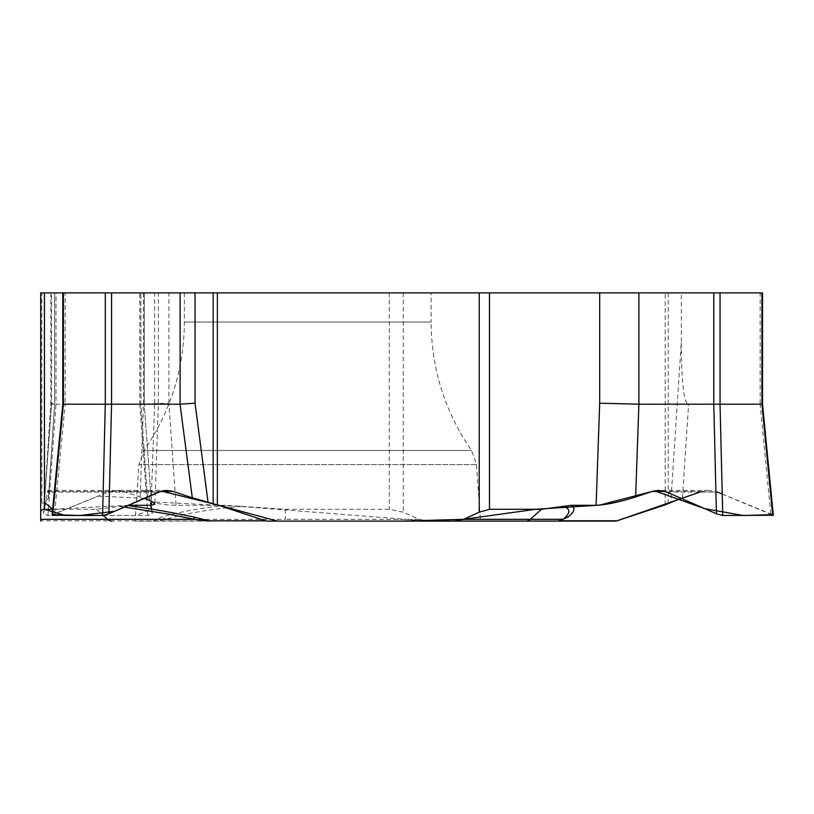 <?xml version="1.0" encoding="UTF-8"?>
<svg xmlns="http://www.w3.org/2000/svg" width="814" height="814" viewBox="0 0 814 814"><rect width="100%" height="100%" fill="white"/><g stroke="black" fill="none" stroke-linecap="round" stroke-linejoin="round"><path stroke-width="0.61" stroke-dasharray="4.07 3.05" d="M615.048 521.102L428.011 521.102L419.047 519.322L403.296 512.22L389.275 509.279L285.317 509.279L225.743 505.311L176.048 505.311L168.905 403.215L140.863 404.192L144.261 404.192L144.261 292.887L140.883 292.887L681.349 292.887L681.349 341.605L670.787 502.38M681.349 292.887L760.144 292.887L760.144 404.192L688.593 404.192C683.821 403.663 681.41 382.794 681.349 341.605M681.033 498.31L701.912 491.463L708.709 490.384L717.256 492.073L773.3 515.272M762.535 292.887L760.144 292.887M770.766 513.766L760.154 404.192L761.935 404.192M431.105 292.887L184.381 292.887L431.105 292.887L431.105 322.049L184.381 322.049L431.105 322.049C431.43 369.007 444.912 411.823 471.53 450.508L476.516 464.611L480.464 521.102L135.022 521.102L155.657 521.102L165.751 519.322C187.098 513.135 212.362 508.821 241.524 506.389M428.011 521.102L40.7 520.777L40.7 504.853L41.829 503.642L41.829 292.887L54.64 292.887L51.526 292.887L51.526 404.192L54.64 404.141L50.875 403.215L44.373 502.38L41.829 503.642M559.055 521.021L563.034 519.322M562.311 519.861L560.012 520.767A13.797 3.164 -105.8 0 1 560.307 520.746M65.191 292.887L158.404 292.887L158.404 403.703L143.447 404.192L65.191 404.192L65.191 292.887L158.404 292.887M128.286 505.301L52.615 509.279L96.439 509.279L127.798 505.514M128.276 505.311L126.221 505.311M63.4 404.192L65.181 404.192L54.569 513.766L108.079 492.073L116.626 490.384L123.423 491.463L144.22 498.351L98.128 496.102L52.696 514.662M52.035 515.272L54.569 513.766M151.211 501.271L154.64 403.215L158.404 403.703M124.237 507.071L118.335 506.389M54.64 404.141L48.464 498.168L47.843 490.384L43.569 513.766L47.914 515.496L147.873 515.496L152.218 513.766L148.433 492.073L147.945 490.384L147.375 496.967C148.921 501.994 158.476 504.782 176.048 505.311M139.774 292.887L144.261 292.887L144.261 404.192L152.228 513.787L144.261 404.192L56.003 404.192L56.013 292.887L139.774 292.887L139.774 404.192M56.013 292.887L51.526 292.887L51.526 404.192L55.993 404.192L47.914 515.496M147.375 497.212L140.873 404.222L140.863 292.887L140.883 404.192L147.375 496.967M48.464 498.168L44.373 502.38M54.64 404.12L54.619 292.887L54.619 404.192M41.829 292.887L40.7 292.887M225.743 505.311C201.821 507.844 180.433 511.721 161.589 516.931L153.866 520.777A13.797 12.77 134.6 0 1 155.912 520.777M285.317 509.279L285.317 519.322L165.751 519.322A13.797 9.422 -105.5 0 0 161.589 516.931M217.358 504.853L213.156 503.642M44.455 502.34L44.353 509.279M103.327 515.496L136.264 515.496L151.394 509.045M150.743 505.311L152.767 501.872L243.783 506.674L427.808 521.102M615.17 521.102L617.002 520.797M700.04 492.073L716.819 491.9M722.221 494.067L772.639 514.662M403.296 292.887L403.296 512.22M665.17 504.853L665.17 292.887M668.243 503.642L668.243 292.887M682.447 497.842L688.593 404.192M476.516 464.611L138.97 464.611L476.516 464.611M471.53 450.508L143.956 450.508L471.53 450.508M666.717 492.073L717.256 492.073M701.912 491.463L665.17 491.463M154.64 403.215L154.64 292.887M143.447 292.887L143.447 404.192L140.201 496.967M108.079 492.073L158.618 492.073M160.165 491.463L123.423 491.463M96.439 509.279L103.266 515.445M389.275 292.887L389.275 509.279M168.905 403.215L168.905 292.887M50.875 292.887L50.875 403.215M48.464 497.842L54.609 404.192M51.526 404.192L43.569 513.766L51.526 404.182M139.794 404.192L147.873 515.496M148.433 492.073L47.354 492.073M48.057 491.463L147.721 491.463M419.047 519.322L285.317 519.322L285.317 521.102M184.381 292.887L184.381 322.049C184.056 369.007 170.574 411.823 143.956 450.508L138.97 464.611L135.022 521.102M708.76 490.384L658.658 490.384M154.925 502.93L158.394 403.876M166.677 490.384L116.575 490.384M47.751 490.384L148.036 490.384"/><path stroke-width="1.22" d="M166.717 490.384L173.26 491.463L192.318 497.842L213.156 503.642L213.156 292.887L638.898 292.887L638.898 404.192L713.776 404.192L713.776 292.887L638.898 292.887M681.033 498.31L665.17 504.853L617.063 520.777A8.415 7.285 -90 0 1 615.048 521.102L454.507 521.102L463.481 519.322L479.232 512.22L489.489 509.279L541.473 509.279L571.255 505.311C575.559 507.844 574.552 511.721 568.233 516.931L559.055 521.021M773.3 515.272L722.74 515.496L716.442 513.766L666.717 492.073L658.658 490.384L652.075 491.463L635.642 496.967C619.678 501.994 606.501 504.782 596.113 505.311L571.255 505.311M772.639 514.662L743.375 515.496L704.934 508.74L654.578 490.811L599.552 505.128L535.663 509.289L463.481 519.322L401.597 521.102L277.462 521.113L217.358 504.853L265.466 520.777A8.415 7.285 -90 0 0 267.48 521.102L480.464 521.102M454.507 521.102L267.48 521.102M761.935 292.887L720.044 292.887L720.044 404.192L761.935 404.192L761.935 292.887L762.535 292.887L762.535 404.192M713.776 292.887L720.044 292.887M722.74 515.496L720.044 404.192L713.786 404.192L716.442 513.766M762.474 404.08L761.935 404.192L772.72 515.496M596.113 505.311L599.684 403.215L638.898 404.192L635.642 496.967M541.473 509.279L530.352 519.322L563.034 519.322C570.634 513.135 570.746 508.821 563.369 506.389M560.307 520.746A13.797 3.164 -105.8 0 1 560.48 520.777L617.063 520.777M563.034 519.322A13.797 13.116 -129.3 0 1 568.233 516.931M40.7 521.102L40.7 292.887L63.4 292.887L63.4 404.192L105.291 404.192L105.291 292.887L63.4 292.887M40.7 512.22L41.188 510.51L43.04 509.422L52.615 509.279L44.455 502.34M128.286 505.301L144.22 498.351C151.16 500.915 154.711 502.869 154.884 504.232L151.068 505.311L128.276 505.311M213.156 292.887L111.559 292.887L111.559 404.192L180.118 404.192L195.045 403.215L208.069 502.38M40.7 504.853L40.7 292.887M166.677 490.384L158.618 492.073L108.893 513.766L102.595 515.496L52.035 515.272M52.615 515.496L63.4 404.192L62.861 404.08M105.291 292.887L111.559 292.887M108.893 513.766L111.549 404.192L105.291 404.192L102.595 515.496M217.358 292.887L217.358 504.853L161.365 491.107L114.56 511.294L80.087 515.496L52.696 514.662M127.798 505.514C147.08 508.058 168.946 511.864 193.406 516.931L209.992 521.102L194.444 519.322L168.854 514.163L124.237 507.071M207.346 520.777A13.797 9.605 111.7 0 1 208.883 520.777L265.466 520.777M103.266 515.445L107.57 519.322L194.444 519.322A13.797 3.694 101.7 0 0 193.406 516.931M44.353 509.279L65.313 515.496L103.327 515.496M151.394 509.045L150.743 505.311M427.808 521.102L615.17 521.102M617.002 520.797L700.04 492.073M716.819 491.9L722.221 494.067M489.489 292.887L489.489 509.279M599.684 403.215L599.684 292.887M479.232 512.22L479.232 292.887M665.17 491.463L652.075 491.463M463.481 519.322L530.352 519.322A8.415 7.285 -90 0 1 525.864 521.102M44.455 292.887L44.455 509.279M151.068 505.311L151.211 501.271M195.045 292.887L195.045 403.215M180.118 404.192L180.118 292.887M192.318 497.842L180.026 404.192M173.26 491.463L160.165 491.463M40.7 519.322L107.57 519.322A8.415 7.285 -90 0 0 112.047 521.102M773.259 514.814L762.525 404.08M562.484 519.729L557.875 521.102M62.8 292.887L62.8 404.192M52.076 514.814L62.81 404.08"/></g></svg>
